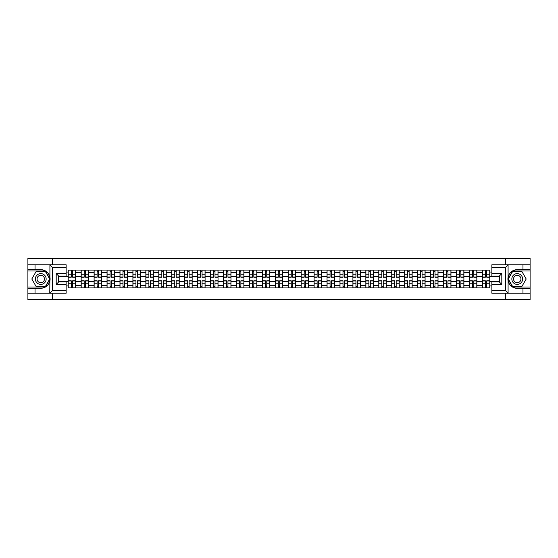 <?xml version="1.0" encoding="UTF-8"?>
<svg xmlns="http://www.w3.org/2000/svg" width="558" height="558" viewBox="0 0 558 558"><rect width="100%" height="100%" fill="white"/><g stroke="black" fill="none" stroke-linecap="round" stroke-linejoin="round"><path stroke-width="0.84" d="M66.144 267.261L52.326 267.261L49.767 264.771L66.144 264.771L66.144 276.057L58.674 276.057L58.674 281.943L66.144 281.943L66.144 293.229L49.767 293.229L49.913 277.193C48.63 272.534 45.575 270.03 40.755 269.667A9.333 9.333 0 0 1 49.913 280.807C48.63 285.466 45.575 287.97 40.755 288.333L27.9 288.333L27.9 299.737L530.1 299.737L530.1 270.993L512.621 270.993L507.996 279L512.621 287.007L530.1 287.007M517.245 269.667C512.425 270.03 509.37 272.534 508.087 277.193L508.087 280.807C509.37 285.466 512.425 287.97 517.245 288.333A9.333 9.333 0 0 1 507.913 279A9.333 9.333 0 0 1 517.245 269.667L530.1 269.667L530.1 258.263L27.9 258.263L27.9 287.007L45.379 287.007L50.004 279L45.379 270.993L27.9 270.993M81.154 287.914L81.154 272.611L75.679 272.611L75.679 287.914M75.679 272.611L75.679 270.086M81.154 272.611L81.154 270.086M88.624 270.086L88.624 287.914M94.1 287.914L94.1 270.086M101.563 270.086L101.563 287.914M107.038 287.914L107.038 270.086M114.502 270.086L114.502 287.914M119.977 287.914L119.977 270.086M127.447 270.086L127.447 287.914M132.916 287.914L132.916 270.086M140.386 270.086L140.386 287.914M145.861 287.914L145.861 270.086M153.324 270.086L153.324 287.914M158.8 287.914L158.8 270.086M166.263 270.086L166.263 287.914M171.738 287.914L171.738 270.086M179.209 270.086L179.209 287.914M184.684 287.914L184.684 270.086M192.147 270.086L192.147 287.914M197.623 287.914L197.623 270.086M205.086 270.086L205.086 287.914M210.561 287.914L210.561 270.086M218.032 270.086L218.032 287.914M223.507 287.914L223.507 270.086M230.97 270.086L230.97 287.914M236.446 287.914L236.446 270.086M243.909 270.086L243.909 287.914M249.384 287.914L249.384 270.086M256.854 270.086L256.854 287.914M262.33 287.914L262.33 270.086M269.793 270.086L269.793 287.914M275.268 287.914L275.268 270.086M282.732 270.086L282.732 287.914M288.207 287.914L288.207 270.086M295.67 270.086L295.67 287.914M301.146 287.914L301.146 270.086M308.616 270.086L308.616 287.914M314.091 287.914L314.091 270.086M321.554 270.086L321.554 287.914M327.03 287.914L327.03 270.086M334.493 270.086L334.493 287.914M339.968 287.914L339.968 270.086M347.439 270.086L347.439 287.914M352.914 287.914L352.914 270.086M360.377 270.086L360.377 287.914M365.853 287.914L365.853 270.086M373.316 270.086L373.316 287.914M378.791 287.914L378.791 270.086M386.262 270.086L386.262 287.914M391.737 287.914L391.737 270.086M399.2 270.086L399.2 287.914M404.676 287.914L404.676 270.086M412.139 270.086L412.139 287.914M417.614 287.914L417.614 270.086M425.084 270.086L425.084 287.914M430.553 287.914L430.553 270.086M438.023 270.086L438.023 287.914M443.498 287.914L443.498 270.086M450.962 270.086L450.962 287.914M456.437 287.914L456.437 270.086M463.9 270.086L463.9 287.914M469.376 287.914L469.376 270.086M476.846 270.086L476.846 287.914M482.321 287.914L482.321 270.086M482.321 281.574L476.846 281.574M469.376 281.574L463.9 281.574M456.437 281.574L450.962 281.574M443.498 281.574L438.023 281.574M430.553 281.574L425.084 281.574M417.614 281.574L412.139 281.574M404.676 281.574L399.2 281.574M391.737 281.574L386.262 281.574M378.791 281.574L373.316 281.574M365.853 281.574L360.377 281.574M352.914 281.574L347.439 281.574M339.968 281.574L334.493 281.574M327.03 281.574L321.554 281.574M314.091 281.574L308.616 281.574M301.146 281.574L295.67 281.574M288.207 281.574L282.732 281.574M275.268 281.574L269.793 281.574M262.33 281.574L256.854 281.574M249.384 281.574L243.909 281.574M236.446 281.574L230.97 281.574M223.507 281.574L218.032 281.574M210.561 281.574L205.086 281.574M197.623 281.574L192.147 281.574M184.684 281.574L179.209 281.574M171.738 281.574L166.263 281.574M158.8 281.574L153.324 281.574M145.861 281.574L140.386 281.574M132.916 281.574L127.447 281.574M119.977 281.574L114.502 281.574M107.038 281.574L101.563 281.574M94.1 281.574L88.624 281.574M81.154 281.574L75.679 281.574M482.321 276.426L476.846 276.426M469.376 276.426L463.9 276.426M456.437 276.426L450.962 276.426M443.498 276.426L438.023 276.426M430.553 276.426L425.084 276.426M417.614 276.426L412.139 276.426M404.676 276.426L399.2 276.426M391.737 276.426L386.262 276.426M378.791 276.426L373.316 276.426M365.853 276.426L360.377 276.426M352.914 276.426L347.439 276.426M339.968 276.426L334.493 276.426M327.03 276.426L321.554 276.426M314.091 276.426L308.616 276.426M301.146 276.426L295.67 276.426M288.207 276.426L282.732 276.426M275.268 276.426L269.793 276.426M262.33 276.426L256.854 276.426M249.384 276.426L243.909 276.426M236.446 276.426L230.97 276.426M223.507 276.426L218.032 276.426M210.561 276.426L205.086 276.426M197.623 276.426L192.147 276.426M184.684 276.426L179.209 276.426M171.738 276.426L166.263 276.426M158.8 276.426L153.324 276.426M145.861 276.426L140.386 276.426M132.916 276.426L127.447 276.426M119.977 276.426L114.502 276.426M107.038 276.426L101.563 276.426M94.1 276.426L88.624 276.426M81.154 276.426L75.679 276.426M58.674 281.574L68.216 281.574L68.216 276.426L58.674 276.426M66.144 272.032L68.216 272.032L68.216 276.426M499.326 276.426L489.785 276.426L489.785 270.086L68.216 270.086L68.216 272.032M489.785 272.032L491.856 272.032M491.856 285.968L489.785 285.968L489.785 281.574L499.326 281.574M68.216 281.574L68.216 287.914L489.785 287.914L489.785 285.968M68.216 285.968L66.144 285.968M505.381 299.737L505.381 293.229M505.381 264.771L505.381 258.263M52.619 299.737L52.619 293.229M52.619 264.771L52.619 258.263M489.785 276.426L489.785 281.574M72.652 286.673L71.243 286.673M71.243 271.327L72.652 271.327M85.597 286.673L84.181 286.673M84.181 271.327L85.597 271.327M98.536 286.673L97.127 286.673M97.127 271.327L98.536 271.327M111.474 286.673L110.066 286.673M110.066 271.327L111.474 271.327M124.413 286.673L123.004 286.673M123.004 271.327L124.413 271.327M137.359 286.673L135.95 286.673M135.95 271.327L137.359 271.327M150.297 286.673L148.888 286.673M148.888 271.327L150.297 271.327M163.236 286.673L161.827 286.673M161.827 271.327L163.236 271.327M176.182 286.673L174.766 286.673M174.766 271.327L176.182 271.327M189.12 286.673L187.711 286.673M187.711 271.327L189.12 271.327M202.059 286.673L200.65 286.673M200.65 271.327L202.059 271.327M215.004 286.673L213.588 286.673M213.588 271.327L215.004 271.327M227.943 286.673L226.534 286.673M226.534 271.327L227.943 271.327M240.882 286.673L239.473 286.673M239.473 271.327L240.882 271.327M253.82 286.673L252.411 286.673M252.411 271.327L253.82 271.327M266.766 286.673L265.357 286.673M265.357 271.327L266.766 271.327M279.704 286.673L278.296 286.673M278.296 271.327L279.704 271.327M292.643 286.673L291.234 286.673M291.234 271.327L292.643 271.327M305.589 286.673L304.18 286.673M304.18 271.327L305.589 271.327M318.527 286.673L317.118 286.673M317.118 271.327L318.527 271.327M331.466 286.673L330.057 286.673M330.057 271.327L331.466 271.327M344.412 286.673L342.996 286.673M342.996 271.327L344.412 271.327M357.35 286.673L355.941 286.673M355.941 271.327L357.35 271.327M370.289 286.673L368.88 286.673M368.88 271.327L370.289 271.327M383.234 286.673L381.818 286.673M381.818 271.327L383.234 271.327M396.173 286.673L394.764 286.673M394.764 271.327L396.173 271.327M409.112 286.673L407.703 286.673M407.703 271.327L409.112 271.327M422.05 286.673L420.641 286.673M420.641 271.327L422.05 271.327M434.996 286.673L433.587 286.673M433.587 271.327L434.996 271.327M447.935 286.673L446.526 286.673M446.526 271.327L447.935 271.327M460.873 286.673L459.464 286.673M459.464 271.327L460.873 271.327M473.819 286.673L472.403 286.673M472.403 271.327L473.819 271.327M486.757 286.673L485.348 286.673M485.348 271.327L486.757 271.327M72.652 277.214L72.652 270.163L75.637 270.163L75.637 277.214L72.652 277.214M71.243 271.244L72.652 271.244M73.858 270.163L68.257 270.163L68.257 277.214L71.243 277.214L71.243 270.163L70.043 270.163M71.243 280.786L71.243 287.837L68.257 287.837L68.257 280.786L71.243 280.786M72.652 286.756L71.243 286.756M70.043 287.837L75.637 287.837L75.637 280.786L72.652 280.786L72.652 287.837L73.858 287.837M85.597 277.214L85.597 270.163L88.582 270.163L88.582 277.214L85.597 277.214M84.181 271.244L85.597 271.244M86.797 270.163L81.196 270.163L81.196 277.214L84.181 277.214L84.181 270.163L82.982 270.163M98.536 277.214L98.536 270.163L101.521 270.163L101.521 277.214L98.536 277.214M97.127 271.244L98.536 271.244M99.736 270.163L94.142 270.163L94.142 277.214L97.127 277.214L97.127 270.163L95.92 270.163M35.035 288.333L35.035 293.229L27.9 293.229M49.767 293.229L35.035 293.229M27.9 288.333L27.9 287.007M49.767 264.771L35.035 264.771L35.035 269.667L27.9 269.667M35.035 264.771L27.9 264.771M40.755 269.667L35.035 269.667M58.674 276.057L56.191 273.566L66.144 273.566M66.144 284.434L56.191 284.434L58.674 281.943M49.913 293.152L52.326 290.739L66.144 290.739M508.233 264.771L505.674 267.261L491.856 267.261L491.856 264.771L530.1 264.771M522.965 269.667L522.965 264.771M491.856 290.739L505.674 290.739L508.233 293.229L491.856 293.229L491.856 281.943L499.326 281.943L499.326 276.057L491.856 276.057L491.856 267.261M530.1 269.667L530.1 270.993M508.233 293.229L522.965 293.229L522.965 288.333L530.1 288.333M522.965 293.229L530.1 293.229M517.245 288.333L522.965 288.333M499.326 281.943L501.809 284.434L491.856 284.434M491.856 273.566L501.809 273.566L499.326 276.057M35.363 279A5.392 5.392 0 0 0 40.755 284.392A5.392 5.392 0 0 0 46.147 279A5.392 5.392 0 0 0 40.755 273.608A5.392 5.392 0 0 0 35.363 279M37.065 279A3.69 3.69 0 0 0 40.755 282.69A3.69 3.69 0 0 0 44.452 279A3.69 3.69 0 0 0 40.755 275.31A3.69 3.69 0 0 0 37.065 279M45.233 271.244L49.711 279L45.233 286.756L36.277 286.756L31.799 279L36.277 271.244L45.233 271.244M511.853 279A5.392 5.392 0 0 0 517.245 284.392A5.392 5.392 0 0 0 522.637 279A5.392 5.392 0 0 0 517.245 273.608A5.392 5.392 0 0 0 511.853 279M513.548 279A3.69 3.69 0 0 0 517.245 282.69A3.69 3.69 0 0 0 520.935 279A3.69 3.69 0 0 0 517.245 275.31A3.69 3.69 0 0 0 513.548 279M521.723 271.244L526.201 279L521.723 286.756L512.767 286.756L508.289 279L512.767 271.244L521.723 271.244M84.181 280.786L84.181 287.837L81.196 287.837L81.196 280.786L84.181 280.786M85.597 286.756L84.181 286.756M82.982 287.837L88.582 287.837L88.582 280.786L85.597 280.786L85.597 287.837L86.797 287.837M97.127 280.786L97.127 287.837L94.142 287.837L94.142 280.786L97.127 280.786M98.536 286.756L97.127 286.756M95.92 287.837L101.521 287.837L101.521 280.786L98.536 280.786L98.536 287.837L99.736 287.837M111.474 277.214L111.474 270.163L114.46 270.163L114.46 277.214L111.474 277.214M110.066 271.244L111.474 271.244M112.681 270.163L107.08 270.163L107.08 277.214L110.066 277.214L110.066 270.163L108.866 270.163M124.413 277.214L124.413 270.163L127.405 270.163L127.405 277.214L124.413 277.214M123.004 271.244L124.413 271.244M125.62 270.163L120.019 270.163L120.019 277.214L123.004 277.214L123.004 270.163L121.804 270.163M137.359 277.214L137.359 270.163L140.344 270.163L140.344 277.214L137.359 277.214M135.95 271.244L137.359 271.244M138.558 270.163L132.957 270.163L132.957 277.214L135.95 277.214L135.95 270.163L134.743 270.163M110.066 280.786L110.066 287.837L107.08 287.837L107.08 280.786L110.066 280.786M111.474 286.756L110.066 286.756M108.866 287.837L114.46 287.837L114.46 280.786L111.474 280.786L111.474 287.837L112.681 287.837M123.004 280.786L123.004 287.837L120.019 287.837L120.019 280.786L123.004 280.786M124.413 286.756L123.004 286.756M121.804 287.837L127.405 287.837L127.405 280.786L124.413 280.786L124.413 287.837L125.62 287.837M135.95 280.786L135.95 287.837L132.957 287.837L132.957 280.786L135.95 280.786M137.359 286.756L135.95 286.756M134.743 287.837L140.344 287.837L140.344 280.786L137.359 280.786L137.359 287.837L138.558 287.837M150.297 277.214L150.297 270.163L153.283 270.163L153.283 277.214L150.297 277.214M148.888 271.244L150.297 271.244M151.504 270.163L145.903 270.163L145.903 277.214L148.888 277.214L148.888 270.163L147.682 270.163M148.888 280.786L148.888 287.837L145.903 287.837L145.903 280.786L148.888 280.786M150.297 286.756L148.888 286.756M147.682 287.837L153.283 287.837L153.283 280.786L150.297 280.786L150.297 287.837L151.504 287.837M163.236 277.214L163.236 270.163L166.228 270.163L166.228 277.214L163.236 277.214M161.827 271.244L163.236 271.244M164.443 270.163L158.842 270.163L158.842 277.214L161.827 277.214L161.827 270.163L160.627 270.163M161.827 280.786L161.827 287.837L158.842 287.837L158.842 280.786L161.827 280.786M163.236 286.756L161.827 286.756M160.627 287.837L166.228 287.837L166.228 280.786L163.236 280.786L163.236 287.837L164.443 287.837M176.182 277.214L176.182 270.163L179.167 270.163L179.167 277.214L176.182 277.214M174.766 271.244L176.182 271.244M177.381 270.163L171.78 270.163L171.78 277.214L174.766 277.214L174.766 270.163L173.566 270.163M174.766 280.786L174.766 287.837L171.78 287.837L171.78 280.786L174.766 280.786M176.182 286.756L174.766 286.756M173.566 287.837L179.167 287.837L179.167 280.786L176.182 280.786L176.182 287.837L177.381 287.837M189.12 277.214L189.12 270.163L192.105 270.163L192.105 277.214L189.12 277.214M187.711 271.244L189.12 271.244M190.32 270.163L184.726 270.163L184.726 277.214L187.711 277.214L187.711 270.163L186.505 270.163M187.711 280.786L187.711 287.837L184.726 287.837L184.726 280.786L187.711 280.786M189.12 286.756L187.711 286.756M186.505 287.837L192.105 287.837L192.105 280.786L189.12 280.786L189.12 287.837L190.32 287.837M202.059 277.214L202.059 270.163L205.044 270.163L205.044 277.214L202.059 277.214M200.65 271.244L202.059 271.244M203.265 270.163L197.665 270.163L197.665 277.214L200.65 277.214L200.65 270.163L199.45 270.163M200.65 280.786L200.65 287.837L197.665 287.837L197.665 280.786L200.65 280.786M202.059 286.756L200.65 286.756M199.45 287.837L205.044 287.837L205.044 280.786L202.059 280.786L202.059 287.837L203.265 287.837M215.004 277.214L215.004 270.163L217.99 270.163L217.99 277.214L215.004 277.214M213.588 271.244L215.004 271.244M216.204 270.163L210.603 270.163L210.603 277.214L213.588 277.214L213.588 270.163L212.389 270.163M213.588 280.786L213.588 287.837L210.603 287.837L210.603 280.786L213.588 280.786M215.004 286.756L213.588 286.756M212.389 287.837L217.99 287.837L217.99 280.786L215.004 280.786L215.004 287.837L216.204 287.837M227.943 277.214L227.943 270.163L230.928 270.163L230.928 277.214L227.943 277.214M226.534 271.244L227.943 271.244M229.143 270.163L223.549 270.163L223.549 277.214L226.534 277.214L226.534 270.163L225.327 270.163M226.534 280.786L226.534 287.837L223.549 287.837L223.549 280.786L226.534 280.786M227.943 286.756L226.534 286.756M225.327 287.837L230.928 287.837L230.928 280.786L227.943 280.786L227.943 287.837L229.143 287.837M240.882 277.214L240.882 270.163L243.867 270.163L243.867 277.214L240.882 277.214M239.473 271.244L240.882 271.244M242.088 270.163L236.487 270.163L236.487 277.214L239.473 277.214L239.473 270.163L238.273 270.163M239.473 280.786L239.473 287.837L236.487 287.837L236.487 280.786L239.473 280.786M240.882 286.756L239.473 286.756M238.273 287.837L243.867 287.837L243.867 280.786L240.882 280.786L240.882 287.837L242.088 287.837M253.82 277.214L253.82 270.163L256.813 270.163L256.813 277.214L253.82 277.214M252.411 271.244L253.82 271.244M255.027 270.163L249.426 270.163L249.426 277.214L252.411 277.214L252.411 270.163L251.212 270.163M252.411 280.786L252.411 287.837L249.426 287.837L249.426 280.786L252.411 280.786M253.82 286.756L252.411 286.756M251.212 287.837L256.813 287.837L256.813 280.786L253.82 280.786L253.82 287.837L255.027 287.837M266.766 277.214L266.766 270.163L269.751 270.163L269.751 277.214L266.766 277.214M265.357 271.244L266.766 271.244M267.966 270.163L262.365 270.163L262.365 277.214L265.357 277.214L265.357 270.163L264.15 270.163M265.357 280.786L265.357 287.837L262.365 287.837L262.365 280.786L265.357 280.786M266.766 286.756L265.357 286.756M264.15 287.837L269.751 287.837L269.751 280.786L266.766 280.786L266.766 287.837L267.966 287.837M279.704 277.214L279.704 270.163L282.69 270.163L282.69 277.214L279.704 277.214M278.296 271.244L279.704 271.244M280.911 270.163L275.31 270.163L275.31 277.214L278.296 277.214L278.296 270.163L277.089 270.163M278.296 280.786L278.296 287.837L275.31 287.837L275.31 280.786L278.296 280.786M279.704 286.756L278.296 286.756M277.089 287.837L282.69 287.837L282.69 280.786L279.704 280.786L279.704 287.837L280.911 287.837M292.643 277.214L292.643 270.163L295.635 270.163L295.635 277.214L292.643 277.214M291.234 271.244L292.643 271.244M293.85 270.163L288.249 270.163L288.249 277.214L291.234 277.214L291.234 270.163L290.034 270.163M291.234 280.786L291.234 287.837L288.249 287.837L288.249 280.786L291.234 280.786M292.643 286.756L291.234 286.756M290.034 287.837L295.635 287.837L295.635 280.786L292.643 280.786L292.643 287.837L293.85 287.837M305.589 277.214L305.589 270.163L308.574 270.163L308.574 277.214L305.589 277.214M304.18 271.244L305.589 271.244M306.788 270.163L301.187 270.163L301.187 277.214L304.18 277.214L304.18 270.163L302.973 270.163M304.18 280.786L304.18 287.837L301.187 287.837L301.187 280.786L304.18 280.786M305.589 286.756L304.18 286.756M302.973 287.837L308.574 287.837L308.574 280.786L305.589 280.786L305.589 287.837L306.788 287.837M318.527 277.214L318.527 270.163L321.513 270.163L321.513 277.214L318.527 277.214M317.118 271.244L318.527 271.244M319.727 270.163L314.133 270.163L314.133 277.214L317.118 277.214L317.118 270.163L315.912 270.163M317.118 280.786L317.118 287.837L314.133 287.837L314.133 280.786L317.118 280.786M318.527 286.756L317.118 286.756M315.912 287.837L321.513 287.837L321.513 280.786L318.527 280.786L318.527 287.837L319.727 287.837M331.466 277.214L331.466 270.163L334.451 270.163L334.451 277.214L331.466 277.214M330.057 271.244L331.466 271.244M332.673 270.163L327.072 270.163L327.072 277.214L330.057 277.214L330.057 270.163L328.857 270.163M330.057 280.786L330.057 287.837L327.072 287.837L327.072 280.786L330.057 280.786M331.466 286.756L330.057 286.756M328.857 287.837L334.451 287.837L334.451 280.786L331.466 280.786L331.466 287.837L332.673 287.837M344.412 277.214L344.412 270.163L347.397 270.163L347.397 277.214L344.412 277.214M342.996 271.244L344.412 271.244M345.611 270.163L340.01 270.163L340.01 277.214L342.996 277.214L342.996 270.163L341.796 270.163M342.996 280.786L342.996 287.837L340.01 287.837L340.01 280.786L342.996 280.786M344.412 286.756L342.996 286.756M341.796 287.837L347.397 287.837L347.397 280.786L344.412 280.786L344.412 287.837L345.611 287.837M357.35 277.214L357.35 270.163L360.335 270.163L360.335 277.214L357.35 277.214M355.941 271.244L357.35 271.244M358.55 270.163L352.956 270.163L352.956 277.214L355.941 277.214L355.941 270.163L354.735 270.163M355.941 280.786L355.941 287.837L352.956 287.837L352.956 280.786L355.941 280.786M357.35 286.756L355.941 286.756M354.735 287.837L360.335 287.837L360.335 280.786L357.35 280.786L357.35 287.837L358.55 287.837M370.289 277.214L370.289 270.163L373.274 270.163L373.274 277.214L370.289 277.214M368.88 271.244L370.289 271.244M371.495 270.163L365.895 270.163L365.895 277.214L368.88 277.214L368.88 270.163L367.68 270.163M368.88 280.786L368.88 287.837L365.895 287.837L365.895 280.786L368.88 280.786M370.289 286.756L368.88 286.756M367.68 287.837L373.274 287.837L373.274 280.786L370.289 280.786L370.289 287.837L371.495 287.837M383.234 277.214L383.234 270.163L386.22 270.163L386.22 277.214L383.234 277.214M381.818 271.244L383.234 271.244M384.434 270.163L378.833 270.163L378.833 277.214L381.818 277.214L381.818 270.163L380.619 270.163M381.818 280.786L381.818 287.837L378.833 287.837L378.833 280.786L381.818 280.786M383.234 286.756L381.818 286.756M380.619 287.837L386.22 287.837L386.22 280.786L383.234 280.786L383.234 287.837L384.434 287.837M396.173 277.214L396.173 270.163L399.158 270.163L399.158 277.214L396.173 277.214M394.764 271.244L396.173 271.244M397.373 270.163L391.772 270.163L391.772 277.214L394.764 277.214L394.764 270.163L393.557 270.163M394.764 280.786L394.764 287.837L391.772 287.837L391.772 280.786L394.764 280.786M396.173 286.756L394.764 286.756M393.557 287.837L399.158 287.837L399.158 280.786L396.173 280.786L396.173 287.837L397.373 287.837M409.112 277.214L409.112 270.163L412.097 270.163L412.097 277.214L409.112 277.214M407.703 271.244L409.112 271.244M410.318 270.163L404.717 270.163L404.717 277.214L407.703 277.214L407.703 270.163L406.496 270.163M407.703 280.786L407.703 287.837L404.717 287.837L404.717 280.786L407.703 280.786M409.112 286.756L407.703 286.756M406.496 287.837L412.097 287.837L412.097 280.786L409.112 280.786L409.112 287.837L410.318 287.837M422.05 277.214L422.05 270.163L425.043 270.163L425.043 277.214L422.05 277.214M420.641 271.244L422.05 271.244M423.257 270.163L417.656 270.163L417.656 277.214L420.641 277.214L420.641 270.163L419.442 270.163M420.641 280.786L420.641 287.837L417.656 287.837L417.656 280.786L420.641 280.786M422.05 286.756L420.641 286.756M419.442 287.837L425.043 287.837L425.043 280.786L422.05 280.786L422.05 287.837L423.257 287.837M434.996 277.214L434.996 270.163L437.981 270.163L437.981 277.214L434.996 277.214M433.587 271.244L434.996 271.244M436.196 270.163L430.595 270.163L430.595 277.214L433.587 277.214L433.587 270.163L432.38 270.163M433.587 280.786L433.587 287.837L430.595 287.837L430.595 280.786L433.587 280.786M434.996 286.756L433.587 286.756M432.38 287.837L437.981 287.837L437.981 280.786L434.996 280.786L434.996 287.837L436.196 287.837M447.935 277.214L447.935 270.163L450.92 270.163L450.92 277.214L447.935 277.214M446.526 271.244L447.935 271.244M449.134 270.163L443.54 270.163L443.54 277.214L446.526 277.214L446.526 270.163L445.319 270.163M446.526 280.786L446.526 287.837L443.54 287.837L443.54 280.786L446.526 280.786M447.935 286.756L446.526 286.756M445.319 287.837L450.92 287.837L450.92 280.786L447.935 280.786L447.935 287.837L449.134 287.837M460.873 277.214L460.873 270.163L463.858 270.163L463.858 277.214L460.873 277.214M459.464 271.244L460.873 271.244M462.08 270.163L456.479 270.163L456.479 277.214L459.464 277.214L459.464 270.163L458.264 270.163M459.464 280.786L459.464 287.837L456.479 287.837L456.479 280.786L459.464 280.786M460.873 286.756L459.464 286.756M458.264 287.837L463.858 287.837L463.858 280.786L460.873 280.786L460.873 287.837L462.08 287.837M473.819 277.214L473.819 270.163L476.804 270.163L476.804 277.214L473.819 277.214M472.403 271.244L473.819 271.244M475.018 270.163L469.418 270.163L469.418 277.214L472.403 277.214L472.403 270.163L471.203 270.163M472.403 280.786L472.403 287.837L469.418 287.837L469.418 280.786L472.403 280.786M473.819 286.756L472.403 286.756M471.203 287.837L476.804 287.837L476.804 280.786L473.819 280.786L473.819 287.837L475.018 287.837M486.757 277.214L486.757 270.163L489.743 270.163L489.743 277.214L486.757 277.214M485.348 271.244L486.757 271.244M487.957 270.163L482.363 270.163L482.363 277.214L485.348 277.214L485.348 270.163L484.142 270.163M485.348 280.786L485.348 287.837L482.363 287.837L482.363 280.786L485.348 280.786M486.757 286.756L485.348 286.756M484.142 287.837L489.743 287.837L489.743 280.786L486.757 280.786L486.757 287.837L487.957 287.837M469.376 272.611L463.9 272.611M456.437 272.611L450.962 272.611M443.498 272.611L438.023 272.611M430.553 272.611L425.084 272.611M417.614 272.611L412.139 272.611M404.676 272.611L399.2 272.611M391.737 272.611L386.262 272.611M378.791 272.611L373.316 272.611M365.853 272.611L360.377 272.611M352.914 272.611L347.439 272.611M339.968 272.611L334.493 272.611M327.03 272.611L321.554 272.611M314.091 272.611L308.616 272.611M301.146 272.611L295.67 272.611M288.207 272.611L282.732 272.611M275.268 272.611L269.793 272.611M262.33 272.611L256.854 272.611M249.384 272.611L243.909 272.611M236.446 272.611L230.97 272.611M223.507 272.611L218.032 272.611M210.561 272.611L205.086 272.611M197.623 272.611L192.147 272.611M184.684 272.611L179.209 272.611M171.738 272.611L166.263 272.611M158.8 272.611L153.324 272.611M145.861 272.611L140.386 272.611M132.916 272.611L127.447 272.611M119.977 272.611L114.502 272.611M107.038 272.611L101.563 272.611M94.1 272.611L88.624 272.611M482.321 272.611L476.846 272.611M469.376 285.389L463.9 285.389M456.437 285.389L450.962 285.389M443.498 285.389L438.023 285.389M430.553 285.389L425.084 285.389M417.614 285.389L412.139 285.389M404.676 285.389L399.2 285.389M391.737 285.389L386.262 285.389M378.791 285.389L373.316 285.389M365.853 285.389L360.377 285.389M352.914 285.389L347.439 285.389M339.968 285.389L334.493 285.389M327.03 285.389L321.554 285.389M314.091 285.389L308.616 285.389M301.146 285.389L295.67 285.389M288.207 285.389L282.732 285.389M275.268 285.389L269.793 285.389M262.33 285.389L256.854 285.389M249.384 285.389L243.909 285.389M236.446 285.389L230.97 285.389M223.507 285.389L218.032 285.389M210.561 285.389L205.086 285.389M197.623 285.389L192.147 285.389M184.684 285.389L179.209 285.389M171.738 285.389L166.263 285.389M158.8 285.389L153.324 285.389M145.861 285.389L140.386 285.389M132.916 285.389L127.447 285.389M119.977 285.389L114.502 285.389M107.038 285.389L101.563 285.389M94.1 285.389L88.624 285.389M81.154 285.389L75.679 285.389M482.321 285.389L476.846 285.389M72.652 277.04L75.637 277.04M72.652 274.243L75.637 274.243M68.257 277.04L71.243 277.04M68.257 274.243L71.243 274.243M71.243 280.96L68.257 280.96M71.243 283.757L68.257 283.757M75.637 280.96L72.652 280.96M75.637 283.757L72.652 283.757M85.597 277.04L88.582 277.04M85.597 274.243L88.582 274.243M81.196 277.04L84.181 277.04M81.196 274.243L84.181 274.243M98.536 277.04L101.521 277.04M98.536 274.243L101.521 274.243M94.142 277.04L97.127 277.04M94.142 274.243L97.127 274.243M49.913 277.193L49.913 264.848M52.326 267.261L52.326 290.739M56.191 284.434L56.191 273.566M508.087 264.848L508.087 277.193M508.087 280.807L508.087 293.152M505.674 290.739L505.674 267.261M501.809 273.566L501.809 284.434M84.181 280.96L81.196 280.96M84.181 283.757L81.196 283.757M88.582 280.96L85.597 280.96M88.582 283.757L85.597 283.757M97.127 280.96L94.142 280.96M97.127 283.757L94.142 283.757M101.521 280.96L98.536 280.96M101.521 283.757L98.536 283.757M111.474 277.04L114.46 277.04M111.474 274.243L114.46 274.243M107.08 277.04L110.066 277.04M107.08 274.243L110.066 274.243M124.413 277.04L127.405 277.04M124.413 274.243L127.405 274.243M120.019 277.04L123.004 277.04M120.019 274.243L123.004 274.243M137.359 277.04L140.344 277.04M137.359 274.243L140.344 274.243M132.957 277.04L135.95 277.04M132.957 274.243L135.95 274.243M110.066 280.96L107.08 280.96M110.066 283.757L107.08 283.757M114.46 280.96L111.474 280.96M114.46 283.757L111.474 283.757M123.004 280.96L120.019 280.96M123.004 283.757L120.019 283.757M127.405 280.96L124.413 280.96M127.405 283.757L124.413 283.757M135.95 280.96L132.957 280.96M135.95 283.757L132.957 283.757M140.344 280.96L137.359 280.96M140.344 283.757L137.359 283.757M150.297 277.04L153.283 277.04M150.297 274.243L153.283 274.243M145.903 277.04L148.888 277.04M145.903 274.243L148.888 274.243M148.888 280.96L145.903 280.96M148.888 283.757L145.903 283.757M153.283 280.96L150.297 280.96M153.283 283.757L150.297 283.757M163.236 277.04L166.228 277.04M163.236 274.243L166.228 274.243M158.842 277.04L161.827 277.04M158.842 274.243L161.827 274.243M161.827 280.96L158.842 280.96M161.827 283.757L158.842 283.757M166.228 280.96L163.236 280.96M166.228 283.757L163.236 283.757M176.182 277.04L179.167 277.04M176.182 274.243L179.167 274.243M171.78 277.04L174.766 277.04M171.78 274.243L174.766 274.243M174.766 280.96L171.78 280.96M174.766 283.757L171.78 283.757M179.167 280.96L176.182 280.96M179.167 283.757L176.182 283.757M189.12 277.04L192.105 277.04M189.12 274.243L192.105 274.243M184.726 277.04L187.711 277.04M184.726 274.243L187.711 274.243M187.711 280.96L184.726 280.96M187.711 283.757L184.726 283.757M192.105 280.96L189.12 280.96M192.105 283.757L189.12 283.757M202.059 277.04L205.044 277.04M202.059 274.243L205.044 274.243M197.665 277.04L200.65 277.04M197.665 274.243L200.65 274.243M200.65 280.96L197.665 280.96M200.65 283.757L197.665 283.757M205.044 280.96L202.059 280.96M205.044 283.757L202.059 283.757M215.004 277.04L217.99 277.04M215.004 274.243L217.99 274.243M210.603 277.04L213.588 277.04M210.603 274.243L213.588 274.243M213.588 280.96L210.603 280.96M213.588 283.757L210.603 283.757M217.99 280.96L215.004 280.96M217.99 283.757L215.004 283.757M227.943 277.04L230.928 277.04M227.943 274.243L230.928 274.243M223.549 277.04L226.534 277.04M223.549 274.243L226.534 274.243M226.534 280.96L223.549 280.96M226.534 283.757L223.549 283.757M230.928 280.96L227.943 280.96M230.928 283.757L227.943 283.757M240.882 277.04L243.867 277.04M240.882 274.243L243.867 274.243M236.487 277.04L239.473 277.04M236.487 274.243L239.473 274.243M239.473 280.96L236.487 280.96M239.473 283.757L236.487 283.757M243.867 280.96L240.882 280.96M243.867 283.757L240.882 283.757M253.82 277.04L256.813 277.04M253.82 274.243L256.813 274.243M249.426 277.04L252.411 277.04M249.426 274.243L252.411 274.243M252.411 280.96L249.426 280.96M252.411 283.757L249.426 283.757M256.813 280.96L253.82 280.96M256.813 283.757L253.82 283.757M266.766 277.04L269.751 277.04M266.766 274.243L269.751 274.243M262.365 277.04L265.357 277.04M262.365 274.243L265.357 274.243M265.357 280.96L262.365 280.96M265.357 283.757L262.365 283.757M269.751 280.96L266.766 280.96M269.751 283.757L266.766 283.757M279.704 277.04L282.69 277.04M279.704 274.243L282.69 274.243M275.31 277.04L278.296 277.04M275.31 274.243L278.296 274.243M278.296 280.96L275.31 280.96M278.296 283.757L275.31 283.757M282.69 280.96L279.704 280.96M282.69 283.757L279.704 283.757M292.643 277.04L295.635 277.04M292.643 274.243L295.635 274.243M288.249 277.04L291.234 277.04M288.249 274.243L291.234 274.243M291.234 280.96L288.249 280.96M291.234 283.757L288.249 283.757M295.635 280.96L292.643 280.96M295.635 283.757L292.643 283.757M305.589 277.04L308.574 277.04M305.589 274.243L308.574 274.243M301.187 277.04L304.18 277.04M301.187 274.243L304.18 274.243M304.18 280.96L301.187 280.96M304.18 283.757L301.187 283.757M308.574 280.96L305.589 280.96M308.574 283.757L305.589 283.757M318.527 277.04L321.513 277.04M318.527 274.243L321.513 274.243M314.133 277.04L317.118 277.04M314.133 274.243L317.118 274.243M317.118 280.96L314.133 280.96M317.118 283.757L314.133 283.757M321.513 280.96L318.527 280.96M321.513 283.757L318.527 283.757M331.466 277.04L334.451 277.04M331.466 274.243L334.451 274.243M327.072 277.04L330.057 277.04M327.072 274.243L330.057 274.243M330.057 280.96L327.072 280.96M330.057 283.757L327.072 283.757M334.451 280.96L331.466 280.96M334.451 283.757L331.466 283.757M344.412 277.04L347.397 277.04M344.412 274.243L347.397 274.243M340.01 277.04L342.996 277.04M340.01 274.243L342.996 274.243M342.996 280.96L340.01 280.96M342.996 283.757L340.01 283.757M347.397 280.96L344.412 280.96M347.397 283.757L344.412 283.757M357.35 277.04L360.335 277.04M357.35 274.243L360.335 274.243M352.956 277.04L355.941 277.04M352.956 274.243L355.941 274.243M355.941 280.96L352.956 280.96M355.941 283.757L352.956 283.757M360.335 280.96L357.35 280.96M360.335 283.757L357.35 283.757M370.289 277.04L373.274 277.04M370.289 274.243L373.274 274.243M365.895 277.04L368.88 277.04M365.895 274.243L368.88 274.243M368.88 280.96L365.895 280.96M368.88 283.757L365.895 283.757M373.274 280.96L370.289 280.96M373.274 283.757L370.289 283.757M383.234 277.04L386.22 277.04M383.234 274.243L386.22 274.243M378.833 277.04L381.818 277.04M378.833 274.243L381.818 274.243M381.818 280.96L378.833 280.96M381.818 283.757L378.833 283.757M386.22 280.96L383.234 280.96M386.22 283.757L383.234 283.757M396.173 277.04L399.158 277.04M396.173 274.243L399.158 274.243M391.772 277.04L394.764 277.04M391.772 274.243L394.764 274.243M394.764 280.96L391.772 280.96M394.764 283.757L391.772 283.757M399.158 280.96L396.173 280.96M399.158 283.757L396.173 283.757M409.112 277.04L412.097 277.04M409.112 274.243L412.097 274.243M404.717 277.04L407.703 277.04M404.717 274.243L407.703 274.243M407.703 280.96L404.717 280.96M407.703 283.757L404.717 283.757M412.097 280.96L409.112 280.96M412.097 283.757L409.112 283.757M422.05 277.04L425.043 277.04M422.05 274.243L425.043 274.243M417.656 277.04L420.641 277.04M417.656 274.243L420.641 274.243M420.641 280.96L417.656 280.96M420.641 283.757L417.656 283.757M425.043 280.96L422.05 280.96M425.043 283.757L422.05 283.757M434.996 277.04L437.981 277.04M434.996 274.243L437.981 274.243M430.595 277.04L433.587 277.04M430.595 274.243L433.587 274.243M433.587 280.96L430.595 280.96M433.587 283.757L430.595 283.757M437.981 280.96L434.996 280.96M437.981 283.757L434.996 283.757M447.935 277.04L450.92 277.04M447.935 274.243L450.92 274.243M443.54 277.04L446.526 277.04M443.54 274.243L446.526 274.243M446.526 280.96L443.54 280.96M446.526 283.757L443.54 283.757M450.92 280.96L447.935 280.96M450.92 283.757L447.935 283.757M460.873 277.04L463.858 277.04M460.873 274.243L463.858 274.243M456.479 277.04L459.464 277.04M456.479 274.243L459.464 274.243M459.464 280.96L456.479 280.96M459.464 283.757L456.479 283.757M463.858 280.96L460.873 280.96M463.858 283.757L460.873 283.757M473.819 277.04L476.804 277.04M473.819 274.243L476.804 274.243M469.418 277.04L472.403 277.04M469.418 274.243L472.403 274.243M472.403 280.96L469.418 280.96M472.403 283.757L469.418 283.757M476.804 280.96L473.819 280.96M476.804 283.757L473.819 283.757M486.757 277.04L489.743 277.04M486.757 274.243L489.743 274.243M482.363 277.04L485.348 277.04M482.363 274.243L485.348 274.243M485.348 280.96L482.363 280.96M485.348 283.757L482.363 283.757M489.743 280.96L486.757 280.96M489.743 283.757L486.757 283.757"/></g></svg>
